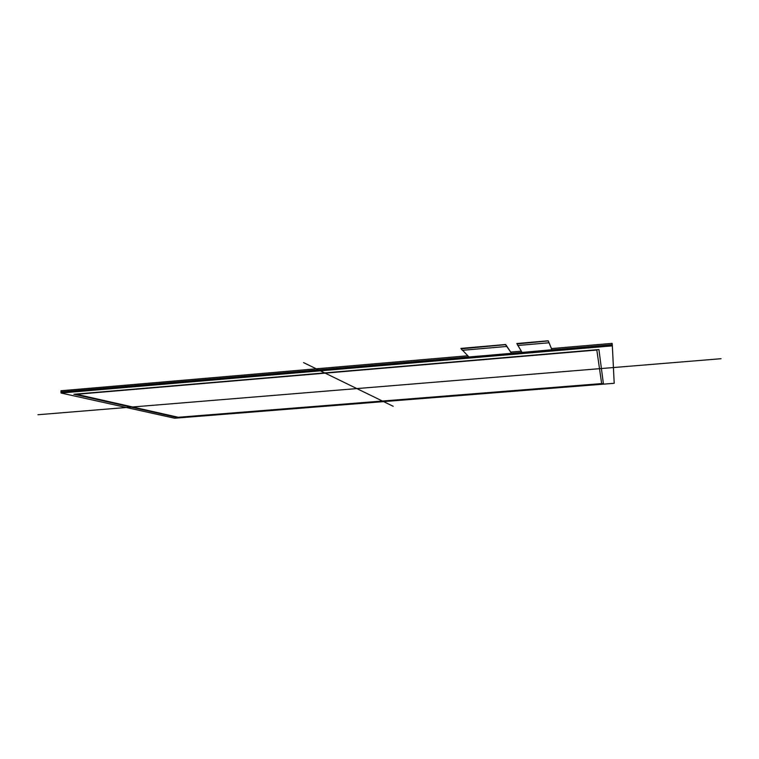 <?xml version="1.0" encoding="UTF-8"?>
<svg xmlns="http://www.w3.org/2000/svg" width="759" height="759" viewBox="0 0 759 759"><rect width="100%" height="100%" fill="white"/><g stroke="black" fill="none" stroke-linecap="round" stroke-linejoin="round"><path stroke-width="1.14" d="M461.149 348.504L461.643 348.447M506.168 345.26L511.49 353.229L505.693 344.652L461.178 348.817M505.447 344.633L503.625 344.795M501.946 344.947L503.615 344.785M500.836 345.041L501.946 344.928M500.276 345.089L500.836 345.032M499.166 345.184L500.276 345.079M498.616 345.231L499.166 345.174M498.056 345.279L498.616 345.222M497.506 345.326L498.056 345.269M496.946 345.383L497.506 345.317M468.787 347.84L496.946 345.364M468.237 347.888L468.787 347.821M467.686 347.935L468.237 347.869M466.586 348.03L467.686 347.926M466.035 348.077L466.586 348.02M465.485 348.125L466.035 348.068M464.935 348.172L465.485 348.115M463.844 348.267L464.935 348.163M462.743 348.362L463.844 348.258M462.193 348.409L462.743 348.353M461.643 348.457L462.193 348.4M546.167 341.076L516.841 343.675L548.254 340.895L551.954 349.861L548.273 340.933L546.176 341.085M548.928 342.783L517.761 345.487L517.04 343.628M548.036 340.924L517.069 343.941M548.577 341.569L551.945 349.757L548.273 340.933M551.945 349.757L522.088 352.423L517.923 345.478L522.088 352.423L551.954 349.861L548.899 342.451M511.49 353.229L505.712 344.966M460.96 348.552L462.354 350.307L506.708 346.455M462.611 350.288L468.958 356.977L462.611 350.288L468.958 356.977L511.49 353.333L468.958 356.977M596.821 350.032L76.498 394.3L596.811 349.927L601.65 383.589L596.821 350.032L76.498 394.3L178.232 417.279L601.65 383.589L596.811 349.927M177.302 417.516L73.87 394.263L598.927 349.567L603.386 383.637L177.302 417.516L73.87 394.263L598.927 349.567L603.386 383.637L177.302 417.516L74.173 394.244M603.377 383.551L177.302 417.441M61.043 393.02L612.342 345.857L614.202 383.295L174.627 418.218L614.202 383.295L612.342 345.857L61.043 393.02L174.627 418.218L61.043 393.02L60.976 390.743L467.819 355.772M612.342 345.857L612.134 343.372L551.461 348.58M510.722 352.081L521.338 351.17M393.171 406.283L303.515 362.593M721.05 358.713L37.95 414.737M601.65 383.589L178.232 417.279L76.498 394.3M460.931 348.514L505.674 344.605L460.931 348.514L505.674 344.605L511.49 353.333L506.68 346.123M612.247 344.69L61.014 391.948M516.841 343.666L548.254 340.895L516.841 343.675M517.923 345.478L522.088 352.423M505.665 344.501L460.922 348.4L505.665 344.501M548.254 340.782L516.813 343.523L548.254 340.782"/></g></svg>
